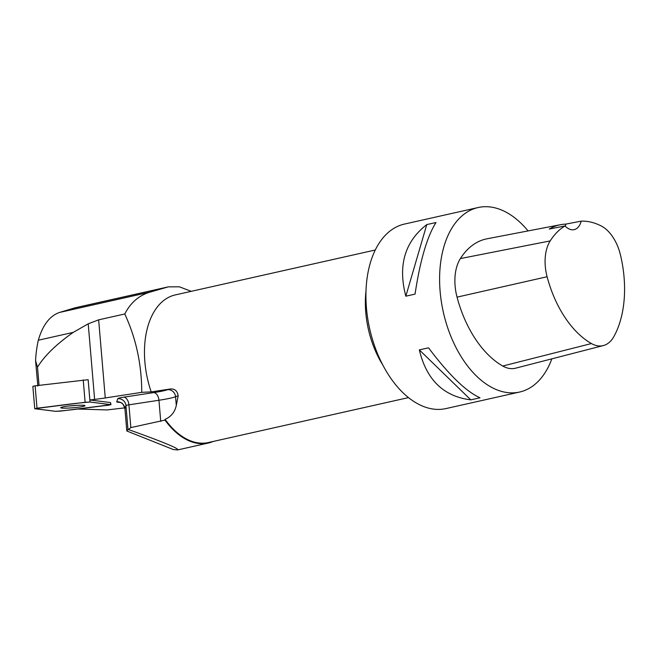 <?xml version="1.0" encoding="UTF-8"?>
<svg xmlns="http://www.w3.org/2000/svg" width="657" height="657" viewBox="0 0 657 657"><rect width="100%" height="100%" fill="white"/><g stroke="black" fill="none" stroke-linecap="round" stroke-linejoin="round"><path stroke-width="0.99" d="M34.747 408.67L55.697 411.331L60.608 411.093L110.976 404.704L90.025 402.043L85.114 402.281L34.747 408.67L32.85 386.324L35.117 385.823L88.145 379.697L89.861 399.99L94.624 399.407A48.224 4.279 175.2 0 0 105.268 397.953L141.748 392.336C141.674 364.339 136.015 338.215 124.773 313.98C130.612 302.663 138.988 295.387 149.911 292.16L168.323 286.854L179.369 286.813L191.261 291.33M61.586 407.233A12.187 1.084 175.2 0 0 60.715 407.718A12.187 1.084 175.2 0 0 72.952 407.767A12.187 1.084 175.2 0 0 85.008 405.656A12.187 1.084 175.2 0 0 75.112 405.435A12.187 1.084 175.2 0 0 61.586 407.233M124.805 407.874L107.091 409.927L77.46 409.032M213.213 441.455A76.122 45.809 -102.7 0 1 208.343 443.032A76.122 45.809 -102.7 0 1 164.981 420.094L130.842 427.6L128.92 404.827L158.945 400.253L160.735 421.375M375.303 250.005L175.312 294.911A75.645 45.522 77.3 0 0 151.209 391.892L168.882 389.223C174.171 388.188 177.267 390.381 178.178 395.785L176.298 405.418C174.861 412.054 171.132 416.702 165.096 419.347A75.645 45.522 77.3 0 0 208.458 442.522L408.449 397.616M165.096 419.347L164.981 420.094M124.929 408.72A7.564 0.673 -4.8 0 1 124.92 408.695L126.809 430.976L173.325 449.536L177.628 449.93C179.681 448.813 163.289 442.013 128.435 429.53L130.842 427.6M127.984 429.497L126.809 430.959L124.92 408.67L125.963 405.591L127.984 429.497L128.435 429.53M38.328 340.219L73.247 332.376C56.215 344.358 44.306 355.971 37.506 367.197L35.552 360.553A99.158 59.672 -102.7 0 1 38.328 340.219C42.697 325.092 49.76 315.845 59.5 312.461L75.218 307.755M73.247 332.376L88.219 323.819L98.649 319.844L124.773 313.98M39.042 385.339L37.506 367.197M35.552 360.553L37.86 386.078M151.209 391.892L141.748 392.336M89.861 399.99L110.499 402.552L110.976 404.704M565.258 226.164A18.913 11.383 77.3 0 0 565.841 224.119L581.19 221.138A91.709 55.188 -102.7 0 1 601.212 225.959A37.334 22.469 -102.7 0 1 620.463 254.973A91.709 55.188 -102.7 0 1 613.761 336.754A37.334 22.469 -102.7 0 1 603.356 345.557A37.334 22.469 -102.7 0 1 591.423 343.554A91.709 55.188 -102.7 0 1 547.1 276.737A37.334 22.469 -102.7 0 1 550.188 240.914A91.709 55.188 -102.7 0 1 565.036 225.942L549.236 229.055A92.202 55.492 77.3 0 1 560.487 224.702L487.051 238.787A94.559 56.904 -102.7 0 0 460.376 258.579A40.184 24.186 -102.7 0 0 457.05 297.136A94.559 56.904 -102.7 0 0 502.753 366.031A40.184 24.186 -102.7 0 0 515.597 368.191L603.356 345.557M565.841 224.119A92.202 55.492 77.3 0 0 560.487 224.702M581.19 221.138A18.913 11.383 -102.7 0 1 574.169 229.646A18.913 11.383 -102.7 0 1 565.036 225.942M551.855 358.837A94.559 56.904 -102.7 0 1 519.588 392.048A94.559 56.904 -102.7 0 1 443.352 312.256A94.559 56.904 -102.7 0 1 478.156 207.53A94.559 56.904 -102.7 0 1 528.08 230.919M519.588 392.048L445.906 408.588A94.559 56.904 -102.7 0 1 367.156 314.58A94.559 56.904 -102.7 0 1 404.474 224.07L478.156 207.53M426.779 224.587C404.745 241.694 397.764 265.568 405.837 296.184L415.052 294.122C420.119 260.542 427.099 236.676 435.993 222.518L426.779 224.587L405.837 296.184M419.33 349.894C426.459 379.828 443.623 396.475 470.806 399.858L480.012 397.789C465.977 391.457 448.821 374.802 428.536 347.832L419.33 349.894L470.806 399.858M69.051 405.977A12.187 1.084 175.2 0 0 76.491 405.344M55.689 411.331C72.401 410.116 91.208 407.126 108.701 405.205L110.672 404.605L90.034 402.043C73.321 403.258 54.515 406.248 37.022 408.169L35.051 408.769L55.689 411.331M110.672 404.605L110.499 402.552M88.137 379.697L90.025 402.043M35.117 385.823L37.006 408.169M85.114 402.281L83.225 379.935M168.882 389.223L167.74 389.634A40.66 3.605 -4.8 0 1 153.73 392.599A7.564 4.533 81.3 0 1 158.945 400.253A48.224 4.279 175.2 0 0 175.559 396.746L178.178 395.785M176.298 405.418L175.559 396.746A7.564 7.161 -110.1 0 0 167.74 389.634M117.792 398.692A7.564 7.531 18.6 0 1 125.963 405.591A7.564 0.673 -4.8 0 1 128.92 404.827A7.564 4.533 81.3 0 0 123.705 397.173A15.127 1.339 175.2 0 0 117.792 398.692L116.757 401.772A15.127 1.339 175.2 0 0 120.042 402.38M94.624 399.407L88.219 323.819M105.268 397.953L98.649 319.844M153.73 392.599L123.705 397.173M591.423 343.554L502.753 366.031M547.1 276.737L457.05 297.136M550.188 240.914L460.376 258.579M382.637 364.758A75.645 45.522 -102.7 0 1 372.076 342.297A75.645 45.522 -102.7 0 1 366.023 290.739M120.206 402.298L121.529 403.086C122.276 402.741 123.409 404.613 124.92 408.695A7.564 0.673 -4.8 0 1 124.92 408.67A7.564 7.531 18.6 0 0 116.757 401.772M59.5 312.461L149.911 292.16M73.658 308.166L166.755 287.265M75.194 307.763L168.323 286.854M177.628 449.93L208.343 443.032"/></g></svg>
